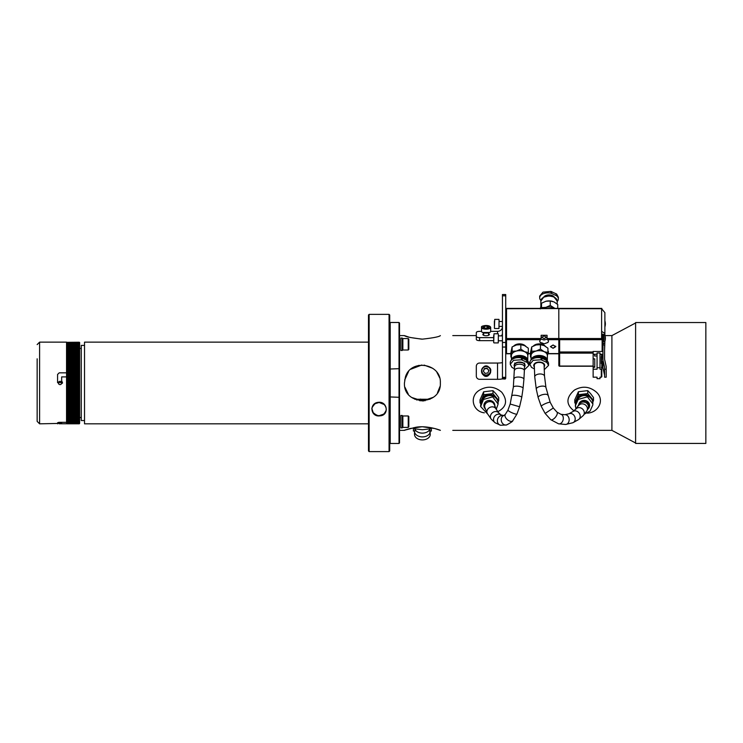 <?xml version="1.0" encoding="UTF-8"?>
<svg xmlns="http://www.w3.org/2000/svg" width="743" height="743" viewBox="0 0 743 743"><rect width="100%" height="100%" fill="white"/><g stroke="black" fill="none" stroke-linecap="round" stroke-linejoin="round"><path stroke-width="1.11" d="M57.573 374.463L59.208 372.837L57.573 374.481L57.573 382.626L62.477 382.645L62.393 383.249M59.208 423.417L39.602 423.826L37.15 421.374L37.15 358.804M57.573 423.826L57.573 422.748L59.208 422.33L66.554 422.33L66.554 376.915L61.66 376.915L61.66 380.797L62.477 382.645L61.66 380.797M37.15 368.277L37.15 421.374M59.208 423.77L66.554 423.77M59.208 372.837L66.554 372.837L59.208 372.847M39.602 423.826L39.602 342.142L66.554 342.142L66.554 376.915M368.482 342.142L84.526 342.142L84.526 423.826L368.482 423.826M84.526 345.402L81.266 345.402L81.266 420.557L84.526 420.557M488.56 333.653A3.269 1.254 180 0 1 489.08 335A3.269 1.254 180 0 1 486.108 335.734A3.269 1.254 180 0 1 483.136 335A3.269 1.254 180 0 1 483.656 333.653M483.656 334.74A2.61 1.003 0 0 0 483.498 335.084A2.61 1.003 0 0 0 483.526 335.251M488.69 335.251A2.61 1.003 0 0 0 488.727 335.084A2.61 1.003 0 0 0 488.56 334.74M483.628 367.014A3.269 3.241 180 0 1 488.588 367.014M488.745 375.085A3.269 3.241 180 0 1 483.47 375.085M502.444 362.408A4.904 0.641 180 0 1 497.541 363.048L479.569 363.048A3.269 3.241 -0 0 0 476.309 366.29L476.309 376.069A3.269 3.241 -0 0 0 479.569 379.311L497.541 379.311A4.904 0.641 0 0 0 502.119 378.902L505.175 379.051L505.714 378.373L502.444 378.373L502.119 378.902M493.686 340.656L479.569 340.656A3.269 1.254 180 0 1 476.309 339.402L476.309 336.384A3.269 1.254 -0 0 0 479.569 337.628L479.569 340.656M481.538 331.359L479.569 331.359A3.269 1.254 -0 0 0 476.309 332.604L476.309 336.384M493.686 337.628L479.569 337.628M502.444 326.939L502.119 328.452A4.904 4.532 180 0 1 497.541 331.359L490.686 331.359M502.444 333.105A4.904 4.532 0 0 1 501.423 335.882M505.714 295.816L502.444 295.816L502.444 294.534L505.714 294.534L505.714 378.373M505.714 347.055L502.444 347.055L502.444 342.477L505.714 342.477M502.444 295.816L502.444 342.477M502.444 347.055L502.444 377.342L505.714 377.342M502.444 378.373L502.444 377.342M402.279 415.476L402.279 427.875L400.83 427.875L400.83 415.476L402.279 415.476M402.855 415.969L402.855 427.401L408.241 427.401L408.241 415.969L402.855 415.969L402.279 416.535M408.241 415.969L408.817 416.535L408.817 426.826L408.241 427.401M402.279 338.074L402.279 350.473L400.83 350.473L400.83 338.074L402.279 338.074M402.855 338.567L402.855 349.999L408.241 349.999L408.241 338.567L402.855 338.567L402.279 339.133M408.241 338.567L408.817 339.133L408.817 349.433L408.241 349.999M487.194 326.14L484.39 326.279L483.303 327.282L485.021 328.137L487.835 327.997L488.913 326.994L487.194 326.14L487.194 328.025M484.39 326.279L484.39 327.821M490.111 326.586A4.579 1.746 180 0 1 490.686 327.44L490.686 331.35A4.579 1.746 180 0 1 490.334 332.019A4.579 1.746 180 0 1 489.581 332.493A4.579 1.746 180 0 1 482.634 332.493A4.579 1.746 180 0 1 481.538 331.35L481.538 327.44A4.579 1.746 180 0 1 481.882 326.771M483.387 371.268L484.39 368.881L487.194 368.509L488.829 370.627M487.194 368.194L484.39 368.556L483.303 371.156L485.021 373.376L487.835 373.014L488.913 370.423L487.194 368.509M490.334 373.116A4.579 4.532 180 0 1 481.538 371.379L481.538 370.831A4.579 4.532 180 0 1 486.999 366.383A4.579 4.532 180 0 1 490.334 372.568A4.579 4.532 180 0 1 481.538 370.831C483.944 362.575 491.81 367.581 490.686 370.831L490.686 371.379A4.579 4.532 180 0 1 490.334 373.116M66.721 423.491L79.464 423.491M79.297 423.538L66.61 423.092M66.675 423.157L79.575 422.878L66.61 422.674L79.575 422.878M66.675 342.987L79.51 342.987L66.61 343.285L79.575 343.805L66.889 343.387M66.61 342.727L79.575 342.876L66.675 342.634M79.464 342.467L66.721 342.467M79.297 342.309L66.675 342.384L79.631 342.467L79.631 423.008M79.297 342.226L66.647 342.328M79.51 342.987L66.889 343.155M66.889 343.963L79.575 344.139L66.61 344.436L66.889 343.684M66.889 344.65L79.575 344.826L66.61 345.17L66.889 344.315M66.889 345.439L79.575 345.616L66.61 346.015L66.889 345.058M66.889 346.34L79.575 346.517L66.61 346.953L66.889 345.904M66.889 347.334L79.575 347.51L79.575 347.993L66.61 347.993L66.889 346.851M66.889 348.421L79.575 348.597L79.575 349.126L66.61 349.126L66.889 347.9M66.889 349.609L79.575 349.786L79.575 350.352L66.61 350.352L66.889 349.043M66.889 350.891L79.575 351.058L79.575 351.671L66.61 351.671L66.889 350.278M66.889 352.256L79.575 352.423L79.575 353.074L66.61 353.074L66.889 351.597M66.889 353.705L79.575 353.872L79.575 354.56L66.61 354.56L66.889 353.009M66.889 355.238L79.575 355.405L79.51 356.129L66.675 356.129L66.889 354.504M66.889 356.844L79.575 357.002L79.51 357.764L66.675 357.764L66.889 356.073M66.889 358.516L79.575 358.683L79.51 359.482L66.675 359.482L66.889 357.717M66.889 360.262L79.575 360.42L79.51 361.256L66.675 361.256L66.889 359.436M66.889 362.073L79.575 362.222L79.51 363.086L66.675 363.086L66.889 361.219M66.889 363.94L79.575 364.079L79.51 364.98L66.675 364.98L66.889 363.048M66.675 364.98L79.51 364.98M66.889 365.853L79.575 365.993L79.51 366.921L66.675 366.921L66.889 364.943M66.675 366.921L79.575 366.875M66.889 367.822L79.575 367.952L79.51 368.899L66.675 368.899L66.889 366.884M66.889 369.828L79.575 369.949L79.51 370.924L66.675 370.924L66.889 368.872M66.889 371.862L79.575 371.983L79.51 372.977L66.675 372.977L66.889 370.896M66.889 373.943L79.575 374.054L79.51 375.057L66.675 375.057L66.889 372.958M66.889 376.032L79.575 376.144L79.51 377.165L66.675 377.165L66.889 375.048M66.889 378.15L79.575 378.252L79.51 379.283L66.675 379.283L66.889 377.156M66.889 380.277L79.575 380.37L79.51 381.41L66.675 381.41L66.889 379.274M66.889 382.413L79.575 382.496L79.51 383.546L66.675 383.546L66.889 381.41M66.889 384.558L79.575 384.633L79.51 385.682L66.675 385.682L66.889 383.546M66.889 386.685L79.575 386.759L79.51 387.809L66.675 387.809L66.889 385.682M66.889 388.812L79.575 388.868L79.51 389.917L66.675 389.917L66.889 387.818M66.889 390.92L79.575 390.967L79.297 392.025L66.889 392.025L66.889 389.926M66.889 393.01L79.575 393.047L79.297 394.096L66.889 394.096L66.889 392.025M66.889 395.062L79.575 395.1L79.297 396.14L66.889 396.14L66.889 394.096M66.889 397.087L79.575 397.115L79.297 398.146L66.889 398.146L66.889 396.14M66.889 399.075L79.575 399.093L79.297 400.115L66.889 400.115L66.889 398.146M79.51 399.047L66.61 399.093M66.889 401.016L79.575 401.025L79.297 402.028L66.889 402.028L66.889 400.115M79.51 400.988L66.675 400.988M66.889 402.91L79.575 402.91L79.297 403.895L66.889 403.895L66.889 402.028M66.889 404.749L79.575 404.74L79.297 405.697L66.889 405.697L66.889 403.895M66.889 406.532L79.575 406.505L79.297 407.443L66.889 407.443L66.889 405.697M66.889 408.241L79.575 408.213L79.297 409.124L66.889 409.124L66.889 407.443M66.889 409.885L79.575 409.848L79.297 410.73L66.889 410.73L66.889 409.124M66.889 411.464L79.575 411.408L79.297 412.263L66.889 412.263L66.889 410.73M66.889 412.95L79.575 412.894L79.297 413.712L66.889 413.712L66.889 412.263M66.889 414.362L79.575 414.297L79.297 415.077L66.889 415.077L66.889 413.712M66.889 415.69L79.575 415.616L79.297 416.359L66.889 416.359L66.889 415.077M66.889 416.925L79.575 416.842L79.297 417.538L66.889 417.538L66.889 416.359M66.889 418.068L79.575 417.975L79.297 418.634L66.889 418.634L66.889 417.538M66.889 419.117L79.575 419.015L79.297 419.628L66.889 419.628L66.889 418.634M66.889 420.064L79.575 419.953L79.297 420.519L66.889 420.519L66.889 419.628M66.889 420.909L79.575 420.789L79.297 421.309L66.889 421.309L66.889 420.519M66.889 421.652L79.575 421.532L66.889 421.996L66.889 421.309M66.889 422.284L79.575 422.154L66.889 422.581L66.889 421.996M79.297 423.046L66.61 422.878M79.297 423.408L66.675 423.334L79.51 423.334M66.889 423.659L79.575 423.584L66.889 423.733M66.786 423.724L79.399 423.724M66.675 423.751L66.554 422.33M79.297 423.798L66.889 423.798M79.631 342.96L79.631 342.467M604.978 325.545L604.978 321.719M604.978 339.932L604.978 336.105M600 354.253L602.945 354.253L602.945 351.968L602.127 351.467L593.137 351.467L593.137 353.129L559.646 353.129L559.646 366.058L593.137 366.058M597.056 354.253L593.137 354.253M597.056 367.739L597.056 352.962L600 352.962L600 369.225L601.31 369.225L601.31 377.184L600 377.184L600 378.679L597.056 378.679L597.056 377.184L593.137 377.184L593.137 369.225L597.056 369.225L597.056 367.739L600 367.739M602.945 350.817L602.945 359.491L602.127 358.841L601.31 359.491L601.802 361.191L601.802 376.794L601.31 377.184M594.771 366.819L593.137 366.819L593.137 353.129M559.646 366.058L558.829 365.417L558.829 340.173L559.646 339.672L601.616 339.672L601.616 308.716L558.81 308.716L558.81 338.529L558.81 308.568L506.531 308.716L506.531 338.529L541.136 338.529L539.678 341.176L540.207 342.439L544.099 343.86L547.99 342.439L548.52 341.176L547.062 338.529L547.062 335.288L541.136 335.288L541.136 338.529M604.886 335.297L604.886 312.645L601.616 308.716M604.886 341.251L604.579 349.944M604.886 342.551L602.945 344.093M601.616 331.397L604.886 333.384M547.925 350.78L548.51 352.108L547.786 353.584L558.81 353.594L558.81 338.529L558.81 339.672L547.767 339.672M601.616 339.672L602.945 340.173L602.945 351.968M602.592 339.765L602.592 334.963M597.056 356.008L594.604 356.008L594.604 354.253M593.137 358.86L594.771 358.86L594.771 367.283L593.137 367.283L593.137 369.225M600 354.448L601.802 354.448L601.31 356.919L602.127 357.559L602.945 356.919L602.945 344.603L604.579 345.254L604.579 359.287L606.204 366.633L606.204 377.184L604.579 377.184L604.579 367.283L602.945 359.937L602.945 367.887L604.579 375.243M606.204 369.225L604.579 369.225M602.945 359.937L602.945 356.919M602.945 367.451L602.127 366.801L601.31 367.451M601.31 359.491L601.31 360.801M601.802 368.844L601.31 369.225M601.802 355.228L601.802 357.513M601.31 356.919L601.31 363.578M555.708 346.637L553.098 345.049L550.489 346.637L553.098 348.226L555.708 346.247M553.089 344.993L550.396 346.637L553.089 348.272L555.792 346.637L553.089 344.993M505.714 351.198L505.714 349.73M505.714 313.388L505.714 311.54M541.823 337.276L544.108 335.892L546.402 337.276L544.108 338.669L541.823 337.276M559.646 353.594L558.81 353.594L558.81 339.672L559.646 339.672L559.646 351.987L593.137 351.987M540.895 339.133L544.099 339.969L547.303 339.133M61.66 422.33L61.66 423.417L58.391 423.417L58.391 422.395M60.025 384.614A1.635 1.635 0 0 0 61.66 382.979A1.635 1.635 0 0 0 60.025 381.345A1.635 1.635 0 0 0 58.391 382.979A1.635 1.635 0 0 0 60.025 384.614M493.686 341.13L493.686 335.52M502.444 340.777L498.358 340.777L498.358 339.263M498.358 334.452L498.256 342.904L498.358 334.452M494.392 325.666L494.392 321.143M499.064 320.075L498.962 328.527L499.064 320.075M575.899 409.059L575.472 405.511L578.203 399.428L587.407 396.818L592.868 403.988L592.793 405.009L590.063 411.093L584.695 413.935M592.868 403.988L592.868 403.124A8.173 7.551 180 0 0 587.314 395.982A8.173 7.551 180 0 0 578.203 398.554A3.269 3.018 180 0 0 577.785 399.223L575.695 403.876A3.269 3.018 180 0 0 575.472 404.629A8.173 7.551 180 0 0 575.407 405.641L575.407 406.505M585.122 395.592A8.173 7.551 0 0 0 575.964 403.077L575.964 403.273A8.173 7.551 0 0 1 575.964 403.077L575.964 402.019A8.173 7.551 0 0 1 576.587 399.13L574.785 402.752L575.649 403.997M592.812 402.232L593.49 400.477L587.741 393.558L578.388 394.7L576.587 399.13A8.173 7.551 0 0 1 583.069 394.533A8.173 7.551 0 0 1 590.611 397.421A8.173 7.551 0 0 1 591.79 399.381M593.49 400.477L593.49 397.533L590.611 393.669L587.741 390.623L587.741 393.558M574.785 402.752L574.785 399.808L578.388 391.756L587.741 390.623M578.388 394.7L578.388 391.756M487.557 413.944L480.647 406.542L483.442 399.465L492.646 396.855L498.107 404.034L496.231 409.374M498.107 404.034L498.107 403.17A8.173 7.551 180 0 0 492.553 396.019A8.173 7.551 180 0 0 483.442 398.592A3.269 3.018 180 0 0 483.024 399.27L480.935 403.923A3.269 3.018 180 0 0 480.721 404.675A8.173 7.551 180 0 0 480.647 405.678L480.647 406.542M490.371 395.629A8.173 7.551 0 0 0 481.204 403.124L481.213 403.31A8.173 7.551 0 0 1 481.204 403.124L481.204 402.065A8.173 7.551 0 0 1 481.826 399.177L480.024 402.79L480.888 404.034M498.051 402.279L498.729 400.514L492.99 393.604L483.637 394.737L481.826 399.177A8.173 7.551 0 0 1 488.309 394.579A8.173 7.551 0 0 1 495.86 397.468A8.173 7.551 0 0 1 497.03 399.418M498.729 400.514L498.729 397.579L495.86 393.716L492.99 390.66L492.99 393.604M480.024 402.79L480.024 399.855L483.637 391.802L492.99 390.66M483.637 394.737L483.637 391.802M534.347 368.899L531.514 367.386L529.88 364.302L533.186 360.281L541.099 359.788L546.904 362.5L548.548 365.398L544.182 369.773M548.548 365.398L548.548 363.68A8.173 4.969 180 0 0 546.904 360.689A3.269 1.988 180 0 0 546.281 360.309L541.861 358.237A3.269 1.988 180 0 0 541.099 357.977A8.173 4.969 180 0 0 529.88 362.584L529.88 364.302M547.312 356.287L547.925 352.6L544.182 351.69L540.44 349.108L536.084 351.049A8.173 4.969 0 0 1 544.182 351.69A8.173 4.969 0 0 1 547.377 355.637L547.377 360.439A8.173 4.969 0 0 1 547.322 361.052L547.377 360.439A8.173 4.969 0 0 0 539.576 355.47A8.173 4.969 0 0 0 531.078 359.993M531.728 351.3L531.115 354.987A8.173 4.969 0 0 1 536.084 351.049L531.728 351.3L531.728 346.897L536.084 344.956L540.44 344.696L544.182 345.606L547.925 348.188L547.925 352.6M531.041 360.03L531.041 355.637A8.173 4.969 0 0 1 531.115 354.987L530.493 356.993L531.041 357.467M536.372 357.717A6.947 4.226 0 0 1 545.668 360.011M533.428 358.479A6.947 4.226 0 0 1 540.728 356.696A6.947 4.226 0 0 1 546.077 360.206M530.493 356.993L530.493 352.591L531.728 346.897M540.44 349.108L540.44 344.696M536.084 344.956A8.173 4.969 0 0 0 535.907 345.003L536.084 344.956A8.173 4.969 0 0 1 542.52 345.003A8.173 4.969 0 0 1 542.557 345.012M540.356 342.588A6.204 3.78 0 0 1 543.189 343.405L543.402 343.517A6.538 3.975 0 0 1 543.997 343.86M540.421 342.653A6.538 3.975 0 0 1 543.402 343.517M533.39 345.969L533.938 345.514A6.538 3.975 0 0 1 544.489 345.514L545.362 346.238M514.62 368.844L511.908 367.386L510.274 364.302L513.58 360.281L521.493 359.788L527.298 362.5L528.942 365.398L524.391 369.828M528.942 365.398L528.942 363.68A8.173 4.969 180 0 0 527.298 360.689A3.269 1.988 180 0 0 526.676 360.309L522.264 358.237A3.269 1.988 180 0 0 521.493 357.977A8.173 4.969 180 0 0 510.274 362.584L510.274 364.302M527.706 356.287L528.319 352.6L524.577 351.69L520.834 349.108L516.478 351.049A8.173 4.969 0 0 1 524.577 351.69A8.173 4.969 0 0 1 527.771 355.637L527.771 360.439A8.173 4.969 0 0 1 527.716 361.052L527.771 360.439A8.173 4.969 0 0 0 519.97 355.47A8.173 4.969 0 0 0 511.472 359.993M512.122 351.3L511.509 354.987A8.173 4.969 0 0 1 516.478 351.049L512.122 351.3L512.122 346.897L516.478 344.956L520.834 344.696L524.577 345.606L528.319 348.188L528.319 352.6M511.435 360.03L511.435 355.637A8.173 4.969 0 0 1 511.509 354.987L510.896 356.993L511.435 357.467M516.766 357.717A6.947 4.226 0 0 1 526.063 360.011M513.822 358.479A6.947 4.226 0 0 1 521.122 356.696A6.947 4.226 0 0 1 526.481 360.206M510.896 356.993L510.896 352.591L512.122 346.897M520.834 349.108L520.834 344.696M516.478 344.956A8.173 4.969 0 0 0 516.301 345.003L516.478 344.956A8.173 4.969 0 0 1 522.914 345.003A8.173 4.969 0 0 1 522.951 345.012M513.784 345.969L514.332 345.514A6.538 3.975 0 0 1 524.883 345.514L525.756 346.238M558.346 298.918L558.346 297.2L556.711 294.117L550.897 291.395L543.003 292.138L539.678 296.104L539.678 297.822A8.173 4.969 0 0 1 550.897 293.216A3.269 1.988 0 0 1 551.668 293.485L556.089 295.547A3.269 1.988 0 0 1 556.711 295.928A8.173 4.969 0 0 1 558.346 298.918A8.173 4.969 0 0 1 557.185 301.482M554.306 297.116A5.675 3.455 180 0 0 552.467 295.63A5.675 3.455 180 0 0 543.718 297.116M540.904 300.441A8.173 4.969 0 0 1 539.678 297.822M540.3 308.902L541.526 303.209L545.891 301.268L550.247 301.008L553.99 301.918L557.733 304.509L557.733 308.401M545.706 301.314L545.891 301.268A8.173 4.969 180 0 1 552.318 301.314L552.411 301.342M553.851 296.894A6.947 4.226 180 0 0 553.238 296.578A6.947 4.226 180 0 0 544.182 296.894M550.247 301.008L550.247 305.419L545.891 307.361L541.526 307.621L541.424 308.401M554.937 308.401L550.247 305.419M541.526 303.209L541.526 307.621M554.724 308.401A8.173 4.969 180 0 0 553.99 308.011A8.173 4.969 180 0 0 545.891 307.361A8.173 4.969 180 0 0 543.309 308.401M544.108 365.398A4.904 2.981 180 0 0 539.214 362.408A4.904 2.981 180 0 0 534.31 365.398L534.737 376.905A4.904 2.573 175.9 0 1 539.437 373.989A4.904 2.573 175.9 0 1 544.517 376.199L544.108 365.398M429.863 431.051L429.863 433.095A7.885 5.572 180 0 1 422.395 436.903A7.885 5.572 180 0 1 414.919 433.095L414.51 432.324L414.51 434.33A7.885 5.572 0 0 0 422.395 439.912A7.885 5.572 0 0 0 430.271 434.33L429.863 430.782L431.377 431.051M430.132 431.051L430.271 432.324M414.51 432.324L414.659 431.051M429.863 428.925L429.863 430.782M431.377 430.578L431.302 427.819M429.863 430.336L429.863 429.315A7.885 5.572 180 0 1 422.395 433.123A7.885 5.572 180 0 1 414.919 429.315L414.919 430.782M414.919 428.925L414.919 430.336M413.479 427.819L413.405 430.578M414.854 399.27L429.937 399.27M419.646 400.737A3.102 2.192 180 0 1 422.395 399.558A3.102 2.192 180 0 1 425.145 400.737M420.863 400.886A1.96 1.384 180 0 1 423.919 400.886M429.937 427.485L429.937 428.887L422.395 429.714L414.845 428.887L413.517 427.727M431.265 427.727L429.937 428.887M414.845 427.485L414.845 428.887M705.85 322.536L705.85 443.432L635.599 443.432L635.599 322.536L705.85 322.536M440.367 335.604C439.299 336.746 433.308 337.926 422.395 339.142C411.492 337.926 405.502 336.746 404.424 335.604L408.966 337.136M410.182 337.48L421.578 339.133M421.578 426.826L410.164 428.497C401.304 431.061 402.985 430.699 415.207 427.411C426.436 424.959 440.84 430.327 440.367 430.364L434.627 428.497L422.86 426.826M410.164 428.497L404.786 430.225M405.372 377.212C410.563 358.358 441.472 363.243 440.339 382.979C441.556 406.142 403.235 406.17 404.443 382.979L405.372 377.212M439.995 386.546L437.506 392.685M433.178 397.347L422.563 400.951L411.836 397.514M408.251 394.069L404.954 387.252M404.675 380.026L408.566 371.509M410.879 369.187L421.82 365.017M424.104 365.092L432.797 368.342M436.94 372.438L439.382 377.147M399.028 443.478L390.205 443.478L399.028 443.478L399.028 322.49L390.205 322.49L390.205 369.011L399.52 368.658L399.52 442.884L399.028 443.478M399.52 397.31L390.205 396.948L390.205 443.478L389.713 442.884M389.713 368.658L390.205 369.011L390.205 396.948L389.713 397.31M399.52 368.658L399.52 323.075L399.028 322.49M439.559 377.685L437.971 374.026M418.931 365.352L413.405 367.432M390.205 322.49L389.713 323.075M635.599 442.67L635.599 323.298M573.921 410.814C565.813 404.406 565.962 397.505 574.367 390.112C582.261 385.654 589.636 386.36 596.499 392.239C605.22 400.338 598.124 412.681 587.397 413.145M484.362 412.82C472.752 411.557 468.768 396.418 479.606 390.112C487.501 385.654 494.875 386.36 501.739 392.239C507.868 400.523 506.559 407.015 497.791 411.715M604.997 335.604L611.907 335.604L611.907 430.364L452.784 430.364M369.132 451.605L368.482 450.945L368.482 315.023L369.132 314.363L369.132 451.605L389.063 451.605L389.063 314.363L369.132 314.363M389.063 314.363L389.713 315.023L389.713 450.945L389.063 451.605M379.097 402.483L375.094 403.681C372.354 406.737 371.351 408.548 372.067 409.114L373.172 412.579C376.079 415.142 378.308 416.099 379.877 415.439L383.258 414.269C383.434 414.9 387.019 409.987 386.137 409.114C386.444 408.501 385.468 405.817 384.112 404.489L379.097 402.483M379.905 415.848C370.525 417.334 368.807 403.105 378.289 402.334C387.67 401.062 389.388 415.513 379.905 415.848L379.877 415.439M497.541 363.048L497.541 379.311M497.541 331.359L497.541 333.756M484.482 328.638A4.244 1.625 0 0 0 490.324 326.929A4.244 1.625 0 0 0 483.526 325.852A4.244 1.625 0 0 0 484.482 328.638M490.334 328.109A4.579 1.746 180 0 1 484.362 329.056A4.579 1.746 180 0 1 481.538 327.44C480.972 326.001 483.498 325.499 489.108 325.936L490.686 327.44A4.579 1.746 180 0 1 490.334 328.109M484.482 374.676A4.244 4.207 0 0 0 490.324 370.237A4.244 4.207 0 0 0 483.526 367.441A4.244 4.207 0 0 0 484.482 374.676M79.575 343.09L66.61 343.09M79.51 343.461L66.675 343.461M79.575 343.563L66.61 343.563M79.51 344.037L66.675 344.037M79.575 344.139L66.61 344.139M79.51 344.724L66.675 344.724M79.575 344.826L66.61 344.826M79.51 345.514L66.675 345.514M79.575 345.616L66.61 345.616M79.51 346.405L66.675 346.405M79.575 346.517L66.61 346.517M79.51 347.399L66.675 347.399M79.575 347.51L66.61 347.51M79.51 348.486L66.675 348.486M79.575 348.597L66.61 348.597M79.51 349.674L66.675 349.674M79.575 349.786L66.61 349.786M79.51 350.947L66.675 350.947M79.575 351.058L66.61 351.058M79.51 352.312L66.675 352.312M79.575 352.423L66.61 352.423M79.51 353.761L66.675 353.761M79.575 353.872L66.61 353.872M79.51 355.284L66.675 355.284M79.575 355.405L66.61 355.405M79.51 356.891L66.675 356.891M79.575 357.002L66.61 357.002M79.51 358.563L66.675 358.563M79.575 358.683L66.61 358.683M79.51 360.309L66.675 360.309M79.575 360.42L66.61 360.42M79.51 362.11L66.675 362.11M79.575 362.222L66.61 362.222M79.51 363.968L66.675 363.968M79.575 364.079L66.61 364.079M79.51 365.89L66.675 365.89M79.575 365.993L66.61 365.993M79.51 367.85L66.675 367.85M79.575 367.952L66.61 367.952M79.575 368.853L66.61 368.853M79.51 369.847L66.675 369.847M79.575 369.949L66.61 369.949M79.575 370.868L66.61 370.868M79.51 371.89L66.675 371.89M79.575 371.983L66.61 371.983M79.575 372.921L66.61 372.921M79.51 373.952L66.675 373.952M79.575 374.054L66.61 374.054M79.575 374.992L66.61 374.992M79.51 376.051L66.675 376.051M79.575 376.144L66.61 376.144M79.575 377.091L66.61 377.091M79.51 378.159L66.675 378.159M79.575 378.252L66.61 378.252M79.575 379.209L66.61 379.209M79.51 380.286L66.675 380.286M79.575 380.37L66.61 380.37M79.575 381.335L66.61 381.335M79.51 382.422L66.675 382.422M79.575 382.496L66.61 382.496M79.575 383.462L66.61 383.462M79.51 383.546L66.675 383.546M79.575 384.633L66.61 384.633M79.575 385.589L66.61 385.589M79.51 385.682L66.675 385.682M79.575 386.759L66.61 386.759M79.575 387.716L66.61 387.716M79.51 387.809L66.675 387.809M79.575 388.868L66.61 388.868M79.575 389.824L66.61 389.824M79.51 389.917L66.675 389.917M79.575 390.967L66.61 390.967M79.575 391.914L66.61 391.914M79.51 392.007L66.675 392.007M79.575 393.047L66.61 393.047M79.575 393.976L66.61 393.976M79.51 394.078L66.675 394.078M79.575 395.1L66.61 395.1M79.575 396.01L66.61 396.01M79.51 396.121L66.675 396.121M79.575 397.115L66.61 397.115M79.575 398.016L66.61 398.016M79.51 398.118L66.675 398.118M79.575 399.975L66.61 399.975M79.51 400.078L66.675 400.078M79.575 401.879L66.61 401.879M79.51 401.991L66.675 401.991M79.575 403.746L66.61 403.746M79.51 403.858L66.675 403.858M79.575 405.548L66.61 405.548M79.51 405.659L66.675 405.659M79.575 407.285L66.61 407.285M79.51 407.405L66.675 407.405M79.575 408.966L66.61 408.966M79.51 409.077L66.675 409.077M79.575 410.563L66.61 410.563M79.51 410.684L66.675 410.684M79.575 412.096L66.61 412.096M79.51 412.207L66.675 412.207M79.575 413.545L66.61 413.545M79.51 413.656L66.675 413.656M79.575 414.9L66.61 414.9M79.51 415.021L66.675 415.021M79.575 416.182L66.61 416.182M79.51 416.294L66.675 416.294M79.575 417.371L66.61 417.371M79.51 417.482L66.675 417.482M79.575 418.458L66.61 418.458M79.51 418.569L66.675 418.569M79.575 419.451L66.61 419.451M79.51 419.563L66.675 419.563M79.575 420.343L66.61 420.343M79.51 420.454L66.675 420.454M79.575 421.142L66.61 421.142M79.51 421.244L66.675 421.244M79.575 421.829L66.61 421.829M79.51 421.931L66.675 421.931M79.575 422.405L66.61 422.405M79.51 422.507L66.675 422.507M79.51 422.971L66.675 422.971M79.297 347.334L79.297 346.851M79.297 348.421L79.297 347.9M79.297 349.609L79.297 349.043M79.297 350.891L79.297 350.278M79.297 352.256L79.297 351.597M79.297 353.705L79.297 353.009M79.297 355.238L79.297 354.504M79.297 356.844L79.297 356.073M79.297 358.516L79.297 357.717M79.297 360.262L79.297 359.436M79.297 362.073L79.297 361.219M79.297 363.94L79.297 363.048M79.297 365.853L79.297 364.943M79.297 367.822L79.297 366.884M79.297 369.828L79.297 368.872M79.297 371.862L79.297 370.896M79.297 373.943L79.297 372.958M79.297 376.032L79.297 375.048M79.297 378.15L79.297 377.156M79.297 380.277L79.297 379.274M79.297 382.413L79.297 381.41M79.297 384.558L79.297 383.546M79.297 386.685L79.297 385.682M79.297 388.812L79.297 387.818M79.297 390.92L79.297 389.926M79.297 393.01L79.297 392.025M79.297 395.062L79.297 394.096M79.297 397.087L79.297 396.14M79.297 399.075L79.297 398.146M79.297 401.016L79.297 400.115M79.297 402.91L79.297 402.028M79.297 404.749L79.297 403.895M79.297 406.532L79.297 405.697M79.297 408.241L79.297 407.443M79.297 409.885L79.297 409.124M79.297 411.464L79.297 410.73M79.297 412.95L79.297 412.263M79.297 414.362L79.297 413.712M79.297 415.69L79.297 415.077M79.297 416.925L79.297 416.359M79.297 418.068L79.297 417.538M79.297 419.117L79.297 418.634M603.725 340.508L603.725 335.353M547.062 338.529L601.616 338.529M602.127 351.467L602.127 339.672M602.592 334.387L604.886 334.387M559.646 351.987L558.829 352.488L559.646 353.129L559.646 351.987M540.43 339.672L506.531 339.672L506.531 353.594L510.896 353.594M528.18 353.594L530.493 353.594M506.531 339.672L506.531 338.529L505.714 339.022L506.531 339.672M506.531 308.716L505.714 309.218L506.531 308.568M506.531 353.594L505.714 352.953A0.817 0.817 0 0 0 506.531 353.77L510.896 353.77M498.256 333.756L494.011 333.756L493.686 342.579M498.962 319.379L494.717 319.379L494.392 328.192M578.658 405.539A5.48 5.062 0 0 1 585.168 400.505A5.48 5.062 0 0 1 587.797 409.235M576.614 401.824A7.681 7.096 0 0 1 577.71 399.381M575.472 404.629L575.472 405.511M575.695 403.876L575.695 404.768M577.785 399.223L577.785 400.115M578.203 398.554L578.203 399.428M485.253 408.845A5.48 5.062 0 0 1 487.891 400.644A5.48 5.062 0 0 1 494.773 406.356M481.863 401.861A7.681 7.096 0 0 1 482.95 399.428M480.721 404.675L480.721 405.548M480.935 403.923L480.935 404.814M483.024 399.27L483.024 400.161M483.442 398.592L483.442 399.465M534.319 366.893A5.48 3.334 0 0 1 539.195 362.064A5.48 3.334 0 0 1 544.117 366.875M534.319 365.203A4.904 2.981 0 0 1 534.31 365.008C533.873 364.256 534.923 363.383 537.468 362.408C542.121 362.343 544.331 363.216 544.108 365.008A4.904 2.981 0 0 1 544.099 365.203M531.979 359.259A7.681 4.672 0 0 1 540.393 356.203A7.681 4.672 0 0 1 546.885 360.671L546.904 362.5M541.099 357.977L541.099 359.788M541.861 358.237L541.861 360.086M546.281 360.309L546.281 362.147M514.667 366.838A5.48 3.334 0 0 1 519.682 362.064A5.48 3.334 0 0 1 524.474 366.921M512.373 359.259A7.681 4.672 0 0 1 520.787 356.203A7.681 4.672 0 0 1 527.279 360.671L527.298 362.5M521.493 357.977L521.493 359.788M522.264 358.237L522.264 360.086M526.676 360.309L526.676 362.147M553.693 296.968A7.681 4.672 180 0 0 543.941 297.172M553.99 297.126A8.173 4.969 180 0 0 545.399 296.606A8.173 4.969 180 0 0 540.848 301.064L543.718 297.126L549.003 295.9L553.897 296.912L557.185 301.064A8.173 4.969 180 0 0 553.99 297.126M551.668 293.485L551.668 291.637M556.089 295.547L556.089 293.699M550.897 293.216L550.897 291.395M556.711 295.928L556.711 294.117M494.234 404.721A4.904 4.356 164.6 0 0 488.355 401.824A4.904 4.356 164.6 0 0 484.78 407.322L487.334 413.545A4.904 4.179 151.4 0 1 489.637 407.526A4.904 4.179 151.4 0 1 495.943 408.864L493.946 403.198M514.723 363.002L513.339 387.168L510.172 404.034L507.971 410.108L505.389 414.288L503.819 415.56L500.958 414.91L498.702 412.811A4.904 4.207 138.7 0 0 492.237 412.894A4.904 4.207 138.7 0 0 491.337 419.284L487.334 413.545M500.958 414.91A4.904 4.226 127 0 0 494.634 416.284A4.904 4.226 127 0 0 495.061 422.739L491.337 419.284M502.649 415.681A4.904 4.217 102 0 0 497.504 419.591A4.904 4.217 102 0 0 500.606 425.265L495.061 422.739M503.819 415.56A4.904 3.938 73.1 0 0 501.451 421.318A4.904 3.938 73.1 0 0 506.54 424.968A4.904 3.938 73.1 0 0 506.661 424.94L500.606 425.265M505.389 414.288A4.904 2.693 41.7 0 0 506.531 418.838A4.904 2.693 41.7 0 0 511.658 421.346A4.904 2.693 41.7 0 0 512.707 420.817C513.051 421.17 511.035 422.544 506.661 424.94M507.971 410.108A4.904 0.827 23.7 0 0 510.952 412.281A4.904 0.827 23.7 0 0 516.144 414.148A4.904 0.827 23.7 0 0 516.952 414.046L512.707 420.817M510.172 404.034L519.58 406.755L516.952 414.046M512.094 395.703A4.904 1.031 9.8 0 1 515.828 395.332A4.904 1.031 9.8 0 1 521.177 396.743A4.904 1.031 9.8 0 1 521.753 397.375L519.58 406.755M513.339 387.168A4.904 1.486 6.7 0 1 517.128 386.165A4.904 1.486 6.7 0 1 522.515 387.502A4.904 1.486 6.7 0 1 523.072 388.31L521.753 397.375M514.137 378.605A4.904 1.876 3.9 0 1 517.936 377.045A4.904 1.876 3.9 0 1 523.369 378.336A4.904 1.876 3.9 0 1 523.917 379.283L523.072 388.31M514.574 370.265A4.904 2.275 2 0 1 518.363 368.194A4.904 2.275 2 0 1 523.834 369.522A4.904 2.275 2 0 1 524.372 370.608L523.917 379.283M514.676 366.568A4.904 2.47 1.2 0 1 518.465 364.246A4.904 2.47 1.2 0 1 523.945 365.621A4.904 2.47 1.2 0 1 524.474 366.773L524.372 370.608M579.531 403.542L576.15 408.799L572.927 411.548L569.017 413.74L564.884 414.715L560.946 414.306L556.934 412.077L553.294 408L550.219 402.4L545.947 387.493A4.904 2.108 169.8 0 0 540.746 386.276A4.904 2.108 169.8 0 0 536.297 389.221L534.737 376.905M547.637 395.062A4.904 1.69 165.1 0 0 542.464 394.691A4.904 1.69 165.1 0 0 538.164 397.589L536.297 389.221M550.219 402.4A4.904 0.799 156.3 0 0 545.408 403.625A4.904 0.799 156.3 0 0 541.238 406.328L538.164 397.589M553.294 408L545.148 413.452L541.238 406.328M556.934 412.077A4.904 2.099 129.3 0 1 555.448 417.194A4.904 2.099 129.3 0 1 550.721 419.665L545.148 413.452M560.946 414.306A4.904 3.474 104.2 0 1 563.11 419.906A4.904 3.474 104.2 0 1 558.55 423.807L550.721 419.665M564.884 414.715A4.904 3.901 85.6 0 1 569.147 419.303A4.904 3.901 85.6 0 1 565.627 424.485L558.55 423.807M569.017 413.74A4.904 4.105 66.5 0 1 574.729 416.591A4.904 4.105 66.5 0 1 572.927 422.721L565.627 424.485M572.927 411.548A4.904 4.198 54.8 0 1 579.178 413.136A4.904 4.198 54.8 0 1 578.583 419.563L572.927 422.721M576.15 408.799A4.904 4.254 43.8 0 1 582.633 409.114A4.904 4.254 43.8 0 1 583.227 415.578L578.583 419.563M578.509 405.78A4.904 4.356 31.7 0 1 584.973 404.647A4.904 4.356 31.7 0 1 586.849 410.925L583.227 415.578M579.206 404.48A4.904 4.412 24.5 0 1 585.493 402.502A4.904 4.412 24.5 0 1 588.131 408.548L586.849 410.925M399.52 335.279L399.52 430.689M39.602 342.142L37.15 344.585M81.266 348.43L79.631 348.43M81.266 417.538L79.631 417.538M402.279 426.826L402.855 427.401M402.279 349.433L402.855 349.999M488.56 335.307L488.56 332.836M483.656 335.307L483.656 332.836M489.581 332.493L482.634 332.493M604.886 320.911L604.978 321.152A9.798 9.798 0 0 1 604.978 326.614L604.886 326.864M602.945 341.947L604.978 341A9.798 9.798 0 0 0 604.978 335.539L602.592 334.591M505.714 309.218A0.817 0.817 0 0 1 506.531 308.401L601.811 308.401M558.81 353.77L547.758 353.77M601.616 334.109L602.592 334.109M558.829 365.417A0.817 0.817 0 0 0 559.646 366.234L593.137 366.234M528.152 353.77L530.493 353.77M502.444 335.882L498.358 335.882M498.256 342.904L494.011 342.904M502.444 321.496L499.064 321.496M502.444 326.4L499.064 326.4M498.962 328.527L494.717 328.527M579.41 404.099L580.199 402.613L582.484 401.062L586.376 401.294L589.032 405.288M514.704 365.008C514.267 364.256 515.317 363.383 517.871 362.408C522.515 362.343 524.725 363.216 524.512 365.008M540.848 301.064L540.848 305.549M557.185 301.064L557.185 304.036M498.702 412.811L495.943 408.864M524.53 363.076L524.474 366.773M545.947 387.493L544.517 376.199M589.078 405.771L588.131 408.548M423.139 400.941L420.64 399.075L416.665 399.994M413.405 431.051L414.919 431.051M404.424 430.364L399.845 430.364M399.845 335.604L404.424 335.604M476.309 335.604L452.784 335.604M611.907 430.364L635.311 442.847M611.907 335.604L635.311 323.121"/></g></svg>
